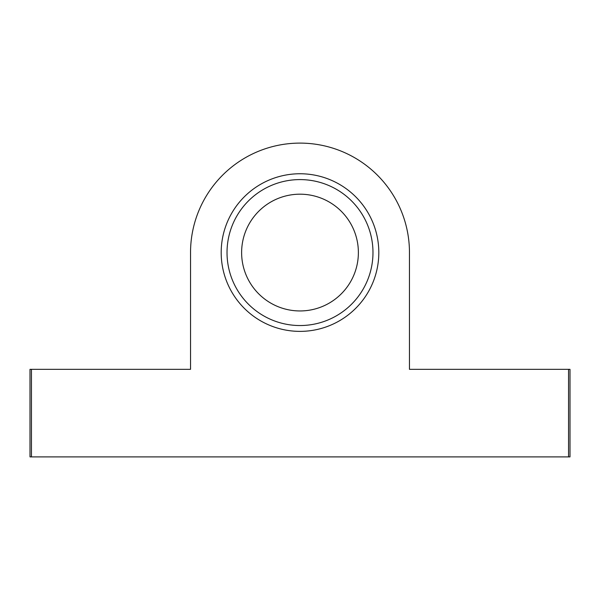 <?xml version="1.0" encoding="UTF-8"?>
<svg xmlns="http://www.w3.org/2000/svg" width="600" height="600" viewBox="0 0 600 600"><rect width="100%" height="100%" fill="white"/><g stroke="black" fill="none" stroke-linecap="round" stroke-linejoin="round"><path stroke-width="0.9" d="M227.025 252.57A72.975 72.975 0 0 1 336.487 189.368A72.975 72.975 0 0 1 336.487 315.765A72.975 72.975 0 0 1 227.025 252.57M568.537 369.322L409.463 369.322L409.463 252.57A109.462 109.462 0 0 0 300 143.108A109.462 109.462 0 0 0 190.538 252.57L190.538 369.322L31.463 369.322L31.463 456.893L570 456.893L570 369.322L568.537 369.322L568.537 456.893M221.19 252.57A78.81 78.81 0 0 1 339.405 184.312A78.81 78.81 0 0 1 339.405 320.82A78.81 78.81 0 0 1 221.19 252.57M31.463 369.322L30 369.322L30 456.893L31.463 456.893M241.62 252.57A58.38 58.38 0 0 1 329.19 202.013A58.38 58.38 0 0 1 329.19 303.127A58.38 58.38 0 0 1 241.62 252.57"/></g></svg>

